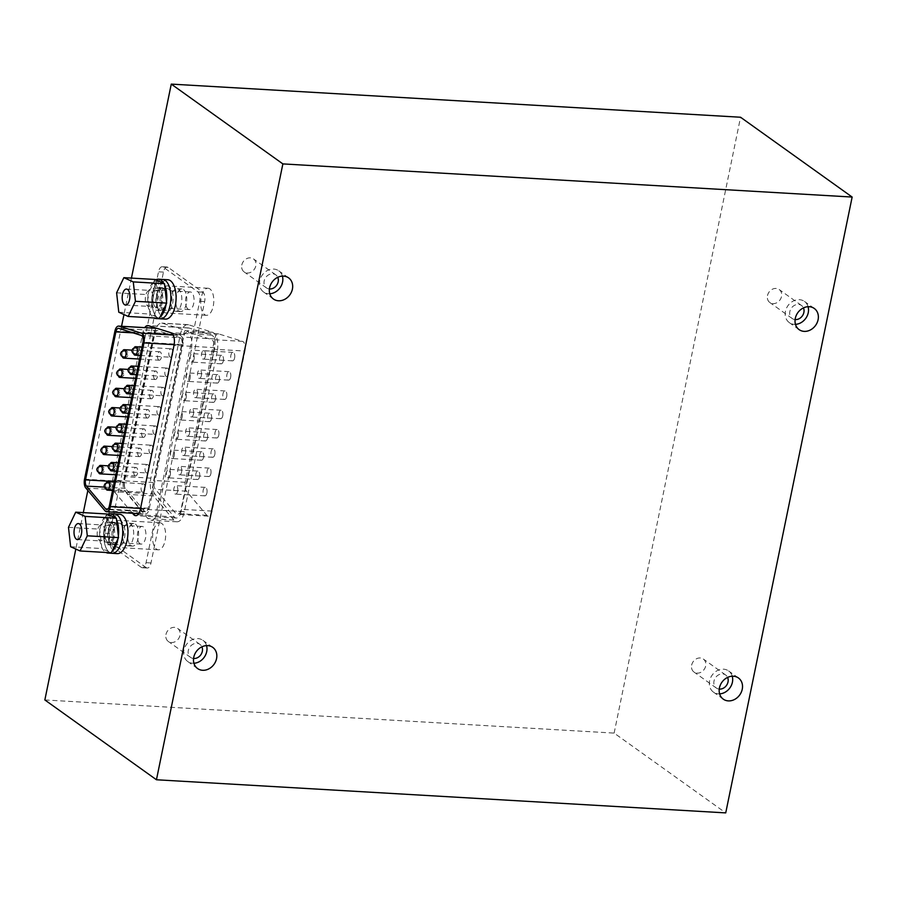 <?xml version="1.0" encoding="UTF-8"?>
<svg xmlns="http://www.w3.org/2000/svg" width="897" height="897" viewBox="0 0 897 897"><rect width="100%" height="100%" fill="white"/><g stroke="black" fill="none" stroke-linecap="round" stroke-linejoin="round"><path stroke-width="0.67" stroke-dasharray="4.49 3.36" d="M169.23 286.569A13.556 6.503 -86.7 0 0 167.38 285.874A13.556 6.503 -86.7 0 0 160.092 299.037A13.556 6.503 -86.7 0 0 165.81 312.952A13.556 6.503 -86.7 0 0 172.908 301.773A13.556 6.503 -86.7 0 0 169.23 286.569M121.095 521.09A13.556 6.503 -86.7 0 0 119.245 520.395A13.556 6.503 -86.7 0 0 111.957 533.547A13.556 6.503 -86.7 0 0 117.664 547.462A13.556 6.503 -86.7 0 0 124.761 536.283A13.556 6.503 -86.7 0 0 121.095 521.09M131.444 278.092L123.965 314.544M121.555 326.273L87.85 490.446M83.309 512.613L75.819 549.065M132.509 513.252L114.3 491.691A9.654 4.631 93.3 0 1 112.63 480.153L143.004 332.159A9.654 4.631 93.3 0 1 144.753 327.618M44.85 699.952L614.131 733.096L725.729 812.895M614.131 733.096L740.552 117.238M719.248 689.098A8.006 6.728 -54.4 0 1 716.355 688.033A8.006 6.728 -54.4 0 1 713.99 681.115A8.006 6.728 -54.4 0 1 725.673 675.004A8.006 6.728 -54.4 0 1 727.613 677.403M732.244 676.215A13.018 10.932 125.6 0 0 728.588 670.934A13.018 10.932 125.6 0 0 723.543 669.184A13.018 10.932 125.6 0 0 710.559 677.897A13.018 10.932 125.6 0 0 713.44 692.114A13.018 10.932 125.6 0 0 719.618 693.863M691.654 665.137A8.006 6.728 -54.4 0 1 703.326 659.026A8.006 6.728 -54.4 0 1 705.098 667.772A8.006 6.728 -54.4 0 1 697.104 673.131A8.006 6.728 -54.4 0 1 694.009 672.055A8.006 6.728 -54.4 0 1 691.654 665.137M795.101 319.579A8.006 6.728 -54.4 0 1 792.197 318.525A8.006 6.728 -54.4 0 1 789.842 311.595A8.006 6.728 -54.4 0 1 801.514 305.496A8.006 6.728 -54.4 0 1 803.454 307.895M808.085 306.707A13.018 10.932 125.6 0 0 804.43 301.414A13.018 10.932 125.6 0 0 799.395 299.676A13.018 10.932 125.6 0 0 786.4 308.389A13.018 10.932 125.6 0 0 789.282 322.595A13.018 10.932 125.6 0 0 795.471 324.344M767.496 295.618A8.006 6.728 -54.4 0 1 779.179 289.518A8.006 6.728 -54.4 0 1 780.951 298.252A8.006 6.728 -54.4 0 1 772.956 303.623A8.006 6.728 -54.4 0 1 769.861 302.547A8.006 6.728 -54.4 0 1 767.496 295.618M269.414 288.98A8.006 6.728 -54.4 0 1 266.51 287.915A8.006 6.728 -54.4 0 1 264.155 280.996A8.006 6.728 -54.4 0 1 275.828 274.886A8.006 6.728 -54.4 0 1 277.767 277.296M282.398 276.097A13.018 10.932 125.6 0 0 278.743 270.816A13.018 10.932 125.6 0 0 273.697 269.066A13.018 10.932 125.6 0 0 260.713 277.79A13.018 10.932 125.6 0 0 263.595 291.996A13.018 10.932 125.6 0 0 269.773 293.745M241.809 265.019A8.006 6.728 -54.4 0 1 253.481 258.908A8.006 6.728 -54.4 0 1 255.253 267.654A8.006 6.728 -54.4 0 1 247.269 273.013A8.006 6.728 -54.4 0 1 244.163 271.937A8.006 6.728 -54.4 0 1 241.809 265.019M193.561 658.488A8.006 6.728 -54.4 0 1 190.657 657.434A8.006 6.728 -54.4 0 1 188.303 650.504A8.006 6.728 -54.4 0 1 199.975 644.405A8.006 6.728 -54.4 0 1 201.915 646.804M206.545 645.605A13.018 10.932 125.6 0 0 202.89 640.323A13.018 10.932 125.6 0 0 197.856 638.574A13.018 10.932 125.6 0 0 184.86 647.298A13.018 10.932 125.6 0 0 187.742 661.504A13.018 10.932 125.6 0 0 193.931 663.253M165.956 634.527A8.006 6.728 -54.4 0 1 177.628 628.427A8.006 6.728 -54.4 0 1 179.411 637.162A8.006 6.728 -54.4 0 1 171.417 642.521A8.006 6.728 -54.4 0 1 168.311 641.456A8.006 6.728 -54.4 0 1 165.956 634.527M181.082 511.447A9.654 4.631 93.3 0 1 176.249 518.04A9.654 4.631 93.3 0 1 174.22 516.874L154.968 494.056A9.654 4.631 93.3 0 1 153.286 482.519L183.672 334.525A9.654 4.631 93.3 0 1 188.505 327.932A9.654 4.631 93.3 0 1 189.043 328.033L211.546 335.074A9.654 4.631 93.3 0 1 214.697 347.666L181.082 511.447L140.414 509.081M161.752 523.456A13.556 6.503 -86.7 0 0 159.901 522.76A13.556 6.503 -86.7 0 0 152.625 535.924A13.556 6.503 -86.7 0 0 158.332 549.827A13.556 6.503 -86.7 0 0 165.429 538.66A13.556 6.503 -86.7 0 0 161.752 523.456M209.898 288.935A13.556 6.503 -86.7 0 0 208.048 288.251A13.556 6.503 -86.7 0 0 200.76 301.403A13.556 6.503 -86.7 0 0 206.467 315.318A13.556 6.503 -86.7 0 0 213.564 304.139A13.556 6.503 -86.7 0 0 209.898 288.935M217.209 351.579L184.356 511.66A14.857 7.131 93.3 0 1 176.922 521.796A14.857 7.131 93.3 0 1 173.805 520.013L153.454 495.895A14.857 7.131 93.3 0 1 150.875 478.157L180.308 334.76A14.857 7.131 93.3 0 1 187.742 324.624A14.857 7.131 93.3 0 1 188.583 324.781L212.354 332.215A14.857 7.131 93.3 0 1 217.209 351.579L191.252 350.077L158.388 510.146A14.857 7.131 93.3 0 1 150.965 520.282A14.857 7.131 93.3 0 1 147.837 518.5L127.497 494.382A14.857 7.131 93.3 0 1 124.918 476.643L154.351 333.247A14.857 7.131 93.3 0 1 161.774 323.111A14.857 7.131 93.3 0 1 162.626 323.268L186.385 330.701A14.857 7.131 93.3 0 1 191.252 350.077M213.923 349.236L181.071 509.305A7.434 3.566 93.3 0 1 177.359 514.373A7.434 3.566 93.3 0 1 175.79 513.488L155.45 489.37A7.434 3.566 93.3 0 1 154.161 480.5L183.593 337.115A7.434 3.566 93.3 0 1 187.305 332.036A7.434 3.566 93.3 0 1 187.731 332.114L211.501 339.548A7.434 3.566 93.3 0 1 213.923 349.236L244.959 351.041L212.107 511.111L181.071 509.305M146.267 567.644L111.643 542.887A7.434 3.566 93.3 0 1 109.804 533.502L163.456 272.094A7.434 3.566 93.3 0 1 167.178 267.026A7.434 3.566 93.3 0 1 168.188 267.407L202.812 292.175A7.434 3.566 93.3 0 1 204.651 301.56L150.999 562.957A7.434 3.566 93.3 0 1 147.276 568.025A7.434 3.566 93.3 0 1 146.267 567.644L141.322 567.364L106.698 542.595A7.434 3.566 93.3 0 1 104.859 533.21L158.511 271.813A7.434 3.566 93.3 0 1 162.234 266.745A7.434 3.566 93.3 0 1 163.243 267.115L197.867 291.884A7.434 3.566 93.3 0 1 199.706 301.269L146.054 562.666A7.434 3.566 93.3 0 1 142.331 567.745A7.434 3.566 93.3 0 1 141.322 567.364M138.16 538.368A11.325 5.438 93.3 0 1 132.498 546.094A11.325 5.438 93.3 0 1 130.951 545.522A11.325 5.438 93.3 0 1 127.879 532.818A11.325 5.438 93.3 0 1 133.821 523.478A11.325 5.438 93.3 0 1 138.16 538.368M186.307 303.848A11.325 5.438 93.3 0 1 180.633 311.584A11.325 5.438 93.3 0 1 179.097 311.001A11.325 5.438 93.3 0 1 176.025 298.297A11.325 5.438 93.3 0 1 181.956 288.957A11.325 5.438 93.3 0 1 186.307 303.848M157.883 328.437L180.387 335.478A7.434 3.566 93.3 0 1 182.809 345.154L149.194 508.947A7.434 3.566 93.3 0 1 145.482 514.015A7.434 3.566 93.3 0 1 143.912 513.118L124.661 490.3A7.434 3.566 93.3 0 1 123.371 481.431L153.757 333.426A7.434 3.566 93.3 0 1 157.468 328.358A7.434 3.566 93.3 0 1 157.883 328.437L157.098 328.392M174.153 310.721A11.325 5.438 -86.7 0 0 175.689 311.293A11.325 5.438 -86.7 0 0 181.777 300.293A11.325 5.438 -86.7 0 0 177.012 288.677A11.325 5.438 -86.7 0 0 171.08 298.017A11.325 5.438 -86.7 0 0 174.153 310.721M126.006 545.23A11.325 5.438 -86.7 0 0 127.553 545.813A11.325 5.438 -86.7 0 0 133.642 534.814A11.325 5.438 -86.7 0 0 128.876 523.186A11.325 5.438 -86.7 0 0 122.934 532.526A11.325 5.438 -86.7 0 0 126.006 545.23M180.129 337.676A5.203 2.5 93.3 0 1 181.833 344.459L148.207 508.24A5.203 2.5 93.3 0 1 145.606 511.783A5.203 2.5 93.3 0 1 144.518 511.167L125.255 488.338A5.203 2.5 93.3 0 1 124.358 482.138L154.733 334.133A5.203 2.5 93.3 0 1 157.334 330.589A5.203 2.5 93.3 0 1 157.637 330.645L180.129 337.676L141.289 335.411M142.275 492.016A4.238 2.029 93.3 0 1 141.132 487.262A4.238 2.029 93.3 0 1 143.352 483.775A4.238 2.029 93.3 0 1 144.978 489.336A4.238 2.029 93.3 0 1 142.858 492.229A4.238 2.029 93.3 0 1 142.275 492.016M134.931 475.702A4.238 2.029 93.3 0 1 133.788 470.959A4.238 2.029 93.3 0 1 136.008 467.46A4.238 2.029 93.3 0 1 137.633 473.033A4.238 2.029 93.3 0 1 135.514 475.915A4.238 2.029 93.3 0 1 134.931 475.702M146.233 472.73A4.238 2.029 93.3 0 1 145.09 467.976A4.238 2.029 93.3 0 1 147.31 464.489A4.238 2.029 93.3 0 1 148.936 470.05A4.238 2.029 93.3 0 1 146.816 472.943A4.238 2.029 93.3 0 1 146.233 472.73M138.9 456.416A4.238 2.029 93.3 0 1 137.746 451.673A4.238 2.029 93.3 0 1 139.966 448.175A4.238 2.029 93.3 0 1 141.591 453.747A4.238 2.029 93.3 0 1 139.472 456.629A4.238 2.029 93.3 0 1 138.9 456.416M150.191 453.445A4.238 2.029 93.3 0 1 149.048 448.691A4.238 2.029 93.3 0 1 151.268 445.204A4.238 2.029 93.3 0 1 152.894 450.765A4.238 2.029 93.3 0 1 150.774 453.658A4.238 2.029 93.3 0 1 150.191 453.445M142.858 437.131A4.238 2.029 93.3 0 1 141.704 432.388A4.238 2.029 93.3 0 1 143.924 428.889A4.238 2.029 93.3 0 1 145.549 434.462A4.238 2.029 93.3 0 1 143.43 437.355A4.238 2.029 93.3 0 1 142.858 437.131M154.149 434.159A4.238 2.029 93.3 0 1 153.006 429.405A4.238 2.029 93.3 0 1 155.226 425.918A4.238 2.029 93.3 0 1 156.852 431.479A4.238 2.029 93.3 0 1 154.733 434.372A4.238 2.029 93.3 0 1 154.149 434.159M146.816 417.845A4.238 2.029 93.3 0 1 145.662 413.102A4.238 2.029 93.3 0 1 147.882 409.615A4.238 2.029 93.3 0 1 149.507 415.176A4.238 2.029 93.3 0 1 147.388 418.069A4.238 2.029 93.3 0 1 146.816 417.845M158.119 414.874A4.238 2.029 93.3 0 1 156.964 410.12A4.238 2.029 93.3 0 1 159.184 406.633A4.238 2.029 93.3 0 1 160.81 412.194A4.238 2.029 93.3 0 1 158.691 415.087A4.238 2.029 93.3 0 1 158.119 414.874M150.774 398.56A4.238 2.029 93.3 0 1 149.62 393.817A4.238 2.029 93.3 0 1 151.84 390.33A4.238 2.029 93.3 0 1 153.465 395.891A4.238 2.029 93.3 0 1 151.346 398.784A4.238 2.029 93.3 0 1 150.774 398.56M162.077 395.588A4.238 2.029 93.3 0 1 160.922 390.834A4.238 2.029 93.3 0 1 163.142 387.347A4.238 2.029 93.3 0 1 164.768 392.908A4.238 2.029 93.3 0 1 162.649 395.801A4.238 2.029 93.3 0 1 162.077 395.588M154.733 379.274A4.238 2.029 93.3 0 1 153.578 374.531A4.238 2.029 93.3 0 1 155.798 371.044A4.238 2.029 93.3 0 1 157.424 376.605A4.238 2.029 93.3 0 1 155.304 379.498A4.238 2.029 93.3 0 1 154.733 379.274M166.035 376.303A4.238 2.029 93.3 0 1 164.88 371.56A4.238 2.029 93.3 0 1 167.1 368.062A4.238 2.029 93.3 0 1 168.726 373.623A4.238 2.029 93.3 0 1 166.607 376.516A4.238 2.029 93.3 0 1 166.035 376.303M158.691 359.989A4.238 2.029 93.3 0 1 157.536 355.246A4.238 2.029 93.3 0 1 159.756 351.759A4.238 2.029 93.3 0 1 161.382 357.32A4.238 2.029 93.3 0 1 159.262 360.213A4.238 2.029 93.3 0 1 158.691 359.989M169.993 357.017A4.238 2.029 93.3 0 1 168.838 352.274A4.238 2.029 93.3 0 1 171.058 348.776A4.238 2.029 93.3 0 1 172.684 354.349A4.238 2.029 93.3 0 1 170.565 357.23A4.238 2.029 93.3 0 1 169.993 357.017M212.107 511.111A7.434 3.566 -86.7 0 1 208.384 516.19A7.434 3.566 -86.7 0 1 206.826 515.293L186.486 491.175A7.434 3.566 -86.7 0 1 185.197 482.306L214.63 338.92A7.434 3.566 -86.7 0 1 218.341 333.852A7.434 3.566 -86.7 0 1 218.756 333.919L242.526 341.353L211.501 339.548M207.487 438.061A4.238 2.029 -86.7 0 0 205.862 432.5A4.238 2.029 -86.7 0 0 203.585 436.615A4.238 2.029 -86.7 0 0 205.368 440.954A4.238 2.029 -86.7 0 0 207.487 438.061M203.529 457.347A4.238 2.029 -86.7 0 0 201.903 451.785A4.238 2.029 -86.7 0 0 199.627 455.9A4.238 2.029 -86.7 0 0 201.41 460.239A4.238 2.029 -86.7 0 0 203.529 457.347M199.571 476.632A4.238 2.029 -86.7 0 0 197.945 471.071A4.238 2.029 -86.7 0 0 195.669 475.175A4.238 2.029 -86.7 0 0 197.452 479.525A4.238 2.029 -86.7 0 0 199.571 476.632M206.915 492.946A4.238 2.029 -86.7 0 0 205.29 487.374A4.238 2.029 -86.7 0 0 203.014 491.489A4.238 2.029 -86.7 0 0 204.796 495.839A4.238 2.029 -86.7 0 0 206.915 492.946M210.873 473.661A4.238 2.029 -86.7 0 0 209.248 468.099A4.238 2.029 -86.7 0 0 206.972 472.203A4.238 2.029 -86.7 0 0 208.754 476.554A4.238 2.029 -86.7 0 0 210.873 473.661M214.832 454.375A4.238 2.029 -86.7 0 0 213.206 448.814A4.238 2.029 -86.7 0 0 210.93 452.918A4.238 2.029 -86.7 0 0 212.712 457.268A4.238 2.029 -86.7 0 0 214.832 454.375M211.445 418.776A4.238 2.029 -86.7 0 0 209.82 413.214A4.238 2.029 -86.7 0 0 207.543 417.329A4.238 2.029 -86.7 0 0 209.326 421.668A4.238 2.029 -86.7 0 0 211.445 418.776M215.403 399.49A4.238 2.029 -86.7 0 0 213.778 393.929A4.238 2.029 -86.7 0 0 211.501 398.044A4.238 2.029 -86.7 0 0 213.284 402.383A4.238 2.029 -86.7 0 0 215.403 399.49M219.361 380.216A4.238 2.029 -86.7 0 0 217.736 374.643A4.238 2.029 -86.7 0 0 215.459 378.758A4.238 2.029 -86.7 0 0 217.242 383.097A4.238 2.029 -86.7 0 0 219.361 380.216M223.319 360.93A4.238 2.029 -86.7 0 0 221.694 355.358A4.238 2.029 -86.7 0 0 219.417 359.473A4.238 2.029 -86.7 0 0 221.2 363.812A4.238 2.029 -86.7 0 0 223.319 360.93M234.622 357.948A4.238 2.029 -86.7 0 0 232.996 352.386A4.238 2.029 -86.7 0 0 230.72 356.49A4.238 2.029 -86.7 0 0 232.502 360.841A4.238 2.029 -86.7 0 0 234.622 357.948M230.664 377.233A4.238 2.029 -86.7 0 0 229.038 371.672A4.238 2.029 -86.7 0 0 226.762 375.776A4.238 2.029 -86.7 0 0 228.544 380.126A4.238 2.029 -86.7 0 0 230.664 377.233M226.706 396.519A4.238 2.029 -86.7 0 0 225.08 390.957A4.238 2.029 -86.7 0 0 222.804 395.061A4.238 2.029 -86.7 0 0 224.586 399.412A4.238 2.029 -86.7 0 0 226.706 396.519M222.748 415.804A4.238 2.029 -86.7 0 0 221.122 410.243A4.238 2.029 -86.7 0 0 218.846 414.347A4.238 2.029 -86.7 0 0 220.628 418.697A4.238 2.029 -86.7 0 0 222.748 415.804M218.79 435.09A4.238 2.029 -86.7 0 0 217.164 429.528A4.238 2.029 -86.7 0 0 214.888 433.632A4.238 2.029 -86.7 0 0 216.67 437.983A4.238 2.029 -86.7 0 0 218.79 435.09M244.959 351.041A7.434 3.566 -86.7 0 0 242.526 341.353M133.631 353.71A4.238 2.029 93.3 0 1 133.967 347.991M122.328 356.692A4.238 2.029 93.3 0 1 122.665 350.962M129.673 372.995A4.238 2.029 93.3 0 1 130.009 367.277M118.37 375.978A4.238 2.029 93.3 0 1 118.707 370.248M125.715 392.281A4.238 2.029 93.3 0 1 126.051 386.562M114.412 395.263A4.238 2.029 93.3 0 1 114.749 389.533M121.757 411.566A4.238 2.029 93.3 0 1 122.093 405.848M110.454 414.549A4.238 2.029 93.3 0 1 110.791 408.819M117.799 430.852A4.238 2.029 93.3 0 1 118.124 425.122M106.496 433.834A4.238 2.029 93.3 0 1 106.833 428.104M113.841 450.137A4.238 2.029 93.3 0 1 114.166 444.407M102.538 453.12A4.238 2.029 93.3 0 1 102.875 447.39M109.883 469.423A4.238 2.029 93.3 0 1 110.208 463.693M98.58 472.405A4.238 2.029 93.3 0 1 98.905 466.675M105.924 488.708A4.238 2.029 93.3 0 1 106.25 482.978M189.514 433.386A4.238 2.029 93.3 0 1 187.395 436.278A4.238 2.029 93.3 0 1 185.612 431.928A4.238 2.029 93.3 0 1 187.888 427.824A4.238 2.029 93.3 0 1 189.514 433.386M193.472 414.1A4.238 2.029 93.3 0 1 191.353 416.993A4.238 2.029 93.3 0 1 189.57 412.642A4.238 2.029 93.3 0 1 191.846 408.539A4.238 2.029 93.3 0 1 193.472 414.1M197.43 394.815A4.238 2.029 93.3 0 1 195.311 397.707A4.238 2.029 93.3 0 1 193.528 393.357A4.238 2.029 93.3 0 1 195.804 389.253A4.238 2.029 93.3 0 1 197.43 394.815M201.388 375.529A4.238 2.029 93.3 0 1 199.269 378.422A4.238 2.029 93.3 0 1 197.486 374.071A4.238 2.029 93.3 0 1 199.762 369.968A4.238 2.029 93.3 0 1 201.388 375.529M205.346 356.244A4.238 2.029 93.3 0 1 203.227 359.136A4.238 2.029 93.3 0 1 201.444 354.786A4.238 2.029 93.3 0 1 203.72 350.682A4.238 2.029 93.3 0 1 205.346 356.244M194.044 359.226A4.238 2.029 93.3 0 1 191.924 362.108A4.238 2.029 93.3 0 1 190.142 357.768A4.238 2.029 93.3 0 1 192.418 353.653A4.238 2.029 93.3 0 1 194.044 359.226M190.086 378.512A4.238 2.029 93.3 0 1 187.966 381.393A4.238 2.029 93.3 0 1 186.184 377.054A4.238 2.029 93.3 0 1 188.46 372.939A4.238 2.029 93.3 0 1 190.086 378.512M186.128 397.786A4.238 2.029 93.3 0 1 184.008 400.679A4.238 2.029 93.3 0 1 182.226 396.339A4.238 2.029 93.3 0 1 184.502 392.224A4.238 2.029 93.3 0 1 186.128 397.786M182.169 417.071A4.238 2.029 93.3 0 1 180.05 419.964A4.238 2.029 93.3 0 1 178.268 415.625A4.238 2.029 93.3 0 1 180.544 411.51A4.238 2.029 93.3 0 1 182.169 417.071M185.556 452.671A4.238 2.029 93.3 0 1 183.436 455.564A4.238 2.029 93.3 0 1 181.654 451.213A4.238 2.029 93.3 0 1 183.93 447.11A4.238 2.029 93.3 0 1 185.556 452.671M181.598 471.957A4.238 2.029 93.3 0 1 179.478 474.849A4.238 2.029 93.3 0 1 177.696 470.499A4.238 2.029 93.3 0 1 179.972 466.384A4.238 2.029 93.3 0 1 181.598 471.957M177.64 491.242A4.238 2.029 93.3 0 1 175.52 494.124A4.238 2.029 93.3 0 1 173.738 489.784A4.238 2.029 93.3 0 1 176.014 485.669A4.238 2.029 93.3 0 1 177.64 491.242M170.295 474.928A4.238 2.029 93.3 0 1 168.176 477.821A4.238 2.029 93.3 0 1 166.394 473.47A4.238 2.029 93.3 0 1 168.67 469.366A4.238 2.029 93.3 0 1 170.295 474.928M174.253 455.642A4.238 2.029 93.3 0 1 172.134 458.535A4.238 2.029 93.3 0 1 170.352 454.185A4.238 2.029 93.3 0 1 172.628 450.081A4.238 2.029 93.3 0 1 174.253 455.642M178.211 436.357A4.238 2.029 93.3 0 1 176.092 439.25A4.238 2.029 93.3 0 1 174.31 434.91A4.238 2.029 93.3 0 1 176.586 430.795A4.238 2.029 93.3 0 1 178.211 436.357M106.945 513.992L99.702 529.152L101.866 548.549L111.284 552.787M68.475 527.335L99.702 529.152M70.639 546.733L101.866 548.549M105.981 539.949A8.847 4.25 93.3 0 1 105.319 530.105A8.847 4.25 93.3 0 1 109.636 524.554A8.847 4.25 93.3 0 1 113.358 533.637A8.847 4.25 93.3 0 1 108.604 542.214A8.847 4.25 93.3 0 1 105.981 539.949M103.648 538.267A8.006 3.846 -86.7 0 0 104.702 529.768A8.006 3.846 -86.7 0 0 101.484 524.924A8.006 3.846 -86.7 0 0 97.19 532.695A8.006 3.846 -86.7 0 0 100.554 540.913A8.006 3.846 -86.7 0 0 103.648 538.267M138.508 541.844A8.847 4.25 -86.7 0 0 141.132 544.109A8.847 4.25 -86.7 0 0 145.886 535.531A8.847 4.25 -86.7 0 0 142.163 526.449A8.847 4.25 -86.7 0 0 137.846 531.999A8.847 4.25 -86.7 0 0 138.508 541.844M111.62 523.086A11.414 5.483 93.3 0 1 113.908 522.233A11.414 5.483 93.3 0 1 118.718 533.95A11.414 5.483 93.3 0 1 112.585 545.028A11.414 5.483 93.3 0 1 107.954 537.763A11.414 5.483 93.3 0 1 109.793 525.44L107.988 518.298A19.723 9.463 93.3 0 0 103.985 539.916A19.723 9.463 93.3 0 0 112.103 553.314A19.723 9.463 93.3 0 1 103.794 533.076A19.723 9.463 93.3 0 1 114.39 513.947A19.723 9.463 93.3 0 0 109.826 515.988L111.62 523.086L107.494 522.85A11.414 5.483 93.3 0 1 109.782 521.987A11.414 5.483 93.3 0 1 114.592 533.704A11.414 5.483 93.3 0 1 108.459 544.782A11.414 5.483 93.3 0 1 103.817 537.516A11.414 5.483 93.3 0 1 105.667 525.193L103.85 518.051A19.723 9.463 93.3 0 0 99.668 537.583A19.723 9.463 93.3 0 0 105.936 552.474M107.494 522.85L105.689 515.753A19.723 9.463 93.3 0 1 107.64 514.295M115.668 517.917A19.723 9.463 93.3 0 1 116.52 519.643M118.37 536.193A19.723 9.463 93.3 0 1 118 538.738M111.822 551.677A19.723 9.463 93.3 0 1 110.062 552.72M107.988 518.298L103.85 518.051M109.826 515.988L105.689 515.753M109.793 525.44L105.667 525.193M117.305 553.617A19.723 9.463 93.3 0 1 109.008 533.379A19.723 9.463 93.3 0 1 119.604 514.25M108.459 530.205A10.842 5.203 93.3 0 1 113.874 522.794A10.842 5.203 93.3 0 1 115.354 523.355A10.842 5.203 93.3 0 1 118.303 535.509A10.842 5.203 93.3 0 1 112.618 544.457A10.842 5.203 93.3 0 1 108.459 530.205M120.568 523.657A10.842 5.203 -86.7 0 0 119.088 523.108A10.842 5.203 -86.7 0 0 113.257 533.625A10.842 5.203 -86.7 0 0 117.821 544.759A10.842 5.203 -86.7 0 0 123.506 535.812A10.842 5.203 -86.7 0 0 120.568 523.657M155.091 279.472L147.837 294.631L150.012 314.04L159.431 318.267M116.61 292.814L147.837 294.631M118.785 312.212L150.012 314.04M154.116 305.44A8.847 4.25 93.3 0 1 153.454 295.595A8.847 4.25 93.3 0 1 157.771 290.034A8.847 4.25 93.3 0 1 161.494 299.116A8.847 4.25 93.3 0 1 156.74 307.705A8.847 4.25 93.3 0 1 154.116 305.44M151.784 303.747A8.006 3.846 -86.7 0 0 152.838 295.248A8.006 3.846 -86.7 0 0 149.631 290.404A8.006 3.846 -86.7 0 0 145.325 298.174A8.006 3.846 -86.7 0 0 148.7 306.393A8.006 3.846 -86.7 0 0 151.784 303.747M186.643 307.335A8.847 4.25 -86.7 0 0 189.278 309.6A8.847 4.25 -86.7 0 0 194.021 301.011A8.847 4.25 -86.7 0 0 190.299 291.929A8.847 4.25 -86.7 0 0 185.982 297.479A8.847 4.25 -86.7 0 0 186.643 307.335M159.767 288.576A11.414 5.483 93.3 0 1 162.054 287.713A11.414 5.483 93.3 0 1 166.864 299.43A11.414 5.483 93.3 0 1 160.72 310.508A11.414 5.483 93.3 0 1 156.089 303.242A11.414 5.483 93.3 0 1 157.939 290.92L156.123 283.777A19.723 9.463 93.3 0 0 152.12 305.406A19.723 9.463 93.3 0 0 160.238 318.794A19.723 9.463 93.3 0 1 151.941 298.555A19.723 9.463 93.3 0 1 162.536 279.427A19.723 9.463 93.3 0 0 157.962 281.467L159.767 288.576L155.63 288.329A11.414 5.483 93.3 0 1 157.917 287.477A11.414 5.483 93.3 0 1 162.727 299.194A11.414 5.483 93.3 0 1 156.594 310.272A11.414 5.483 93.3 0 1 151.952 303.007A11.414 5.483 93.3 0 1 153.802 290.684L151.997 283.542A19.723 9.463 93.3 0 0 147.803 303.074A19.723 9.463 93.3 0 0 154.071 317.953M155.63 288.329L153.835 281.232A19.723 9.463 93.3 0 1 155.775 279.786M163.815 283.396A19.723 9.463 93.3 0 1 164.667 285.134M166.517 301.684A19.723 9.463 93.3 0 1 166.136 304.218M159.958 317.157A19.723 9.463 93.3 0 1 158.208 318.2M156.123 283.777L151.997 283.542M157.962 281.467L153.835 281.232M157.939 290.92L153.802 290.684M165.452 319.097A19.723 9.463 93.3 0 1 157.143 298.869A19.723 9.463 93.3 0 1 167.739 279.729M156.594 295.685A10.842 5.203 93.3 0 1 162.021 288.285A10.842 5.203 93.3 0 1 163.501 288.834A10.842 5.203 93.3 0 1 166.438 301A10.842 5.203 93.3 0 1 160.754 309.936A10.842 5.203 93.3 0 1 156.594 295.685M168.703 289.137A10.842 5.203 -86.7 0 0 167.223 288.587A10.842 5.203 -86.7 0 0 161.393 299.116A10.842 5.203 -86.7 0 0 165.967 310.239A10.842 5.203 -86.7 0 0 171.641 301.302A10.842 5.203 -86.7 0 0 168.703 289.137M174.22 516.874L133.563 514.508M154.968 494.056L114.3 491.691M153.286 482.519L112.63 480.153M183.672 334.525L143.004 332.159M189.043 328.033L148.386 325.667M211.546 335.074L170.879 332.709M214.697 347.666L174.04 345.3M173.805 520.013L147.837 518.5M153.454 495.895L127.497 494.382M202.812 292.175L197.867 291.884M168.188 267.407L163.243 267.115M204.651 301.56L199.706 301.269M150.999 562.957L146.054 562.666M111.643 542.887L106.698 542.595M109.804 533.502L104.859 533.21M163.456 272.094L158.511 271.813M173.188 335.052L180.387 335.478M174.153 344.661L182.809 345.154M140.549 508.442L149.194 508.947M105.072 510.864L143.912 513.118M85.82 488.035L124.661 490.3M84.531 479.166L123.371 481.431M114.906 331.172L153.757 333.426M181.833 344.459L142.982 342.194M148.207 508.24L109.367 505.975M144.518 511.167L107.92 509.036M125.255 488.338L104.4 487.127M124.358 482.138L114.379 481.554M154.733 334.133L133.182 332.877M157.637 330.645L118.785 328.38M180.308 334.76L154.351 333.247M150.875 478.157L124.918 476.643M188.583 324.781L162.626 323.268M212.354 332.215L186.385 330.701M184.356 511.66L158.388 510.146M218.756 333.919L187.731 332.114M186.486 491.175L155.45 489.37M206.826 515.293L175.79 513.488M214.63 338.92L183.593 337.115M185.197 482.306L154.161 480.5M738.422 677.964L728.588 670.934M723.274 699.144L713.44 692.114M725.673 675.004L703.326 659.026M716.355 688.033L694.009 672.055M814.274 308.456L804.43 301.414M799.126 329.636L789.282 322.595M801.514 305.496L779.179 289.518M792.197 318.525L769.861 302.547M288.576 277.846L278.743 270.816M273.428 299.026L263.595 291.996M275.828 274.886L253.481 258.908M266.51 287.915L244.163 271.937M212.735 647.354L202.89 640.323M197.587 668.545L187.742 661.504M199.975 644.405L177.628 628.427M190.657 657.434L168.311 641.456M176.249 518.04L135.593 515.674M188.505 327.932L147.837 325.566M159.901 522.76L119.245 520.395M158.332 549.827L117.664 547.462M208.048 288.251L167.38 285.874M206.467 315.318L165.81 312.952M133.821 523.478L128.876 523.186M132.498 546.094L127.553 545.813M181.956 288.957L177.012 288.677M180.633 311.584L175.689 311.293M138.676 513.622L145.482 514.015M156.885 328.324L157.468 328.358M145.606 511.783L106.765 509.53M157.334 330.589L118.494 328.324M140.257 355.47L170.565 357.23M141.984 347.083L171.058 348.776M139.528 359.058L159.262 360.213M131.937 350.133L159.756 351.759M136.299 374.755L166.607 376.516M138.026 366.368L167.1 368.062M135.57 378.343L155.304 379.498M127.979 369.418L155.798 371.044M132.341 394.041L162.649 395.801M134.068 385.654L163.142 387.347M131.612 397.629L151.346 398.784M124.021 388.704L151.84 390.33M128.383 413.326L158.691 415.087M130.11 404.939L159.184 406.633M127.654 416.914L147.388 418.069M120.063 407.989L147.882 409.615M124.425 432.612L154.733 434.372M126.152 424.225L155.226 425.918M123.685 436.2L143.43 437.355M116.105 427.275L143.924 428.889M120.467 451.897L150.774 453.658M122.194 443.51L151.268 445.204M119.727 455.485L139.472 456.629M112.147 446.56L139.966 448.175M116.509 471.183L146.816 472.943M118.236 462.796L147.31 464.489M115.769 474.771L135.514 475.915M108.178 465.846L136.008 467.46M112.551 490.468L142.858 492.229M114.278 482.081L143.352 483.775M135.537 346.713C138.43 347.61 139.629 349.325 139.158 351.848C139.405 353.183 138.037 354.293 135.043 355.167M136.949 348.159L138.743 351.164L136.613 353.889M131.837 351.097L131.87 350.379M108.402 426.826C111.295 427.734 112.495 429.45 112.024 431.962C112.271 433.307 110.903 434.406 107.909 435.28M109.815 428.273L111.609 431.278L109.479 434.002M104.702 431.21L104.736 430.504M104.444 446.112C107.337 447.02 108.537 448.724 108.066 451.247C108.313 452.593 106.945 453.691 103.951 454.566M105.857 447.558L107.651 450.563L105.521 453.288M100.744 450.496L100.778 449.789M100.486 465.397C103.379 466.305 104.579 468.01 104.108 470.533C104.355 471.878 102.987 472.977 99.993 473.851M101.899 466.844L103.693 469.849L101.563 472.573M96.786 469.781L96.82 469.075M107.831 481.7C110.712 482.608 111.923 484.324 111.452 486.847C111.699 488.181 110.32 489.291 107.337 490.154M109.243 483.158L111.037 486.152L108.907 488.887M104.119 486.084L104.164 485.378M111.789 462.415C114.67 463.323 115.881 465.038 115.41 467.561C115.657 468.896 114.289 470.006 111.295 470.88M113.201 463.872L114.995 466.866L112.865 469.602M108.077 466.799L108.122 466.092M115.747 443.14C118.639 444.037 119.839 445.753 119.368 448.276C119.615 449.61 118.247 450.72 115.253 451.595M117.159 444.587L118.953 447.581L116.823 450.316M112.035 447.513L112.08 446.807M124.235 349.684C127.127 350.592 128.338 352.308 127.856 354.82C128.103 356.165 126.735 357.264 123.741 358.138M125.647 351.142L127.441 354.136L125.311 356.86M120.534 354.068L120.579 353.362M120.276 368.97C123.169 369.878 124.38 371.593 123.898 374.105C124.145 375.451 122.777 376.549 119.783 377.424M121.689 370.427L123.483 373.421L121.353 376.146M116.576 373.354L116.61 372.647M116.318 388.255C119.211 389.163 120.411 390.879 119.94 393.391C120.187 394.736 118.819 395.835 115.825 396.709M117.731 389.713L119.525 392.707L117.395 395.431M112.618 392.639L112.652 391.933M112.36 407.541C115.253 408.449 116.453 410.164 115.982 412.676C116.229 414.022 114.861 415.12 111.867 415.995M113.773 408.987L115.567 411.992L113.437 414.717M108.66 411.925L108.694 411.218M119.705 423.855C122.597 424.752 123.797 426.467 123.326 428.99C123.573 430.325 122.205 431.435 119.211 432.309M121.117 425.301L122.911 428.295L120.781 431.031M116.005 428.228L116.038 427.521M123.663 404.569C126.555 405.466 127.755 407.182 127.284 409.705C127.531 411.039 126.163 412.149 123.169 413.024M125.075 406.016L126.869 409.01L124.739 411.745M119.963 408.942L119.996 408.236M127.621 385.284C130.514 386.181 131.713 387.896 131.242 390.419C131.489 391.754 130.121 392.864 127.127 393.738M129.033 386.73L130.827 389.735L128.697 392.46M123.921 389.657L123.954 388.95M131.579 365.998C134.472 366.895 135.671 368.611 135.2 371.134C135.447 372.468 134.079 373.578 131.085 374.453M132.991 367.445L134.785 370.45L132.655 373.174M127.879 370.371L127.912 369.665M217.164 429.528L187.888 427.824M216.67 437.983L187.395 436.278M221.122 410.243L191.846 408.539M220.628 418.697L191.353 416.993M225.08 390.957L195.804 389.253M224.586 399.412L195.311 397.707M229.038 371.672L199.762 369.968M228.544 380.126L199.269 378.422M232.996 352.386L203.72 350.682M232.502 360.841L203.227 359.136M221.694 355.358L192.418 353.653M221.2 363.812L191.924 362.108M217.736 374.643L188.46 372.939M217.242 383.097L187.966 381.393M213.778 393.929L184.502 392.224M213.284 402.383L184.008 400.679M209.82 413.214L180.544 411.51M209.326 421.668L180.05 419.964M213.206 448.814L183.93 447.11M212.712 457.268L183.436 455.564M209.248 468.099L179.972 466.384M208.754 476.554L179.478 474.849M205.29 487.374L176.014 485.669M204.796 495.839L175.52 494.124M197.945 471.071L168.67 469.366M197.452 479.525L168.176 477.821M201.903 451.785L172.628 450.081M201.41 460.239L172.134 458.535M205.862 432.5L176.586 430.795M205.368 440.954L176.092 439.25M187.742 324.624L161.774 323.111M176.922 521.796L150.965 520.282M208.384 516.19L177.359 514.373M218.341 333.852L187.305 332.036M147.276 568.025L142.331 567.745M167.178 267.026L162.234 266.745M77.422 539.568L100.554 540.913M78.353 523.568L101.484 524.924M142.163 526.449L109.636 524.554M141.132 544.109L108.604 542.214M113.908 522.233L109.782 521.987M112.585 545.028L108.459 544.782M119.088 523.108L113.874 522.794M117.821 544.759L112.618 544.457M125.558 305.047L148.7 306.393M126.488 289.058L149.631 290.404M190.299 291.929L157.771 290.034M189.278 309.6L156.74 307.705M162.054 287.713L157.917 287.477M160.72 310.508L156.594 310.272M167.223 288.587L162.021 288.285M165.967 310.239L160.754 309.936"/><path stroke-width="1.35" d="M282.869 163.904L156.448 779.762L725.729 812.895L852.15 197.048L282.869 163.904L171.271 84.105L131.444 278.092M123.965 314.544L121.555 326.273M87.85 490.446L83.309 512.613M75.819 549.065L44.85 699.952L156.448 779.762M144.753 327.618A9.654 4.631 93.3 0 1 147.837 325.566A9.654 4.631 93.3 0 1 148.386 325.667L170.879 332.709A9.654 4.631 93.3 0 1 174.04 345.3L140.414 509.081A9.654 4.631 93.3 0 1 135.593 515.674A9.654 4.631 93.3 0 1 133.563 514.508L132.509 513.252M171.271 84.105L740.552 117.238L852.15 197.048M207.689 645.616A13.018 10.932 -54.4 0 1 212.735 647.354A13.018 10.932 -54.4 0 1 214.047 664.307A13.018 10.932 -54.4 0 1 197.587 668.545A13.018 10.932 -54.4 0 1 194.705 654.328A13.018 10.932 -54.4 0 1 207.689 645.616M283.542 276.108A13.018 10.932 -54.4 0 1 288.576 277.846A13.018 10.932 -54.4 0 1 289.899 294.799A13.018 10.932 -54.4 0 1 273.428 299.026A13.018 10.932 -54.4 0 1 270.546 284.82A13.018 10.932 -54.4 0 1 283.542 276.108M809.229 306.707A13.018 10.932 -54.4 0 1 814.274 308.456A13.018 10.932 -54.4 0 1 815.586 325.398A13.018 10.932 -54.4 0 1 799.126 329.636A13.018 10.932 -54.4 0 1 796.244 315.43A13.018 10.932 -54.4 0 1 809.229 306.707M733.376 676.215A13.018 10.932 -54.4 0 1 738.422 677.964A13.018 10.932 -54.4 0 1 739.745 694.917A13.018 10.932 -54.4 0 1 723.274 699.144A13.018 10.932 -54.4 0 1 720.392 684.938A13.018 10.932 -54.4 0 1 733.376 676.215M727.613 677.403A8.006 6.728 -54.4 0 1 726.48 685.431A8.006 6.728 -54.4 0 1 719.248 689.098M719.618 693.863A13.018 10.932 125.6 0 0 732.244 676.215M803.454 307.895A8.006 6.728 -54.4 0 1 802.333 315.923A8.006 6.728 -54.4 0 1 795.101 319.579M795.471 324.344A13.018 10.932 125.6 0 0 808.085 306.707M277.767 277.296A8.006 6.728 -54.4 0 1 276.635 285.313A8.006 6.728 -54.4 0 1 269.414 288.98M269.773 293.745A13.018 10.932 125.6 0 0 282.398 276.097M201.915 646.804A8.006 6.728 -54.4 0 1 200.793 654.832A8.006 6.728 -54.4 0 1 193.561 658.488M193.931 663.253A13.018 10.932 125.6 0 0 206.545 645.605M141.547 333.213A7.434 3.566 93.3 0 1 143.969 342.901L110.353 506.682A7.434 3.566 93.3 0 1 106.642 511.75A7.434 3.566 93.3 0 1 105.072 510.864L85.82 488.035A7.434 3.566 93.3 0 1 84.531 479.166L114.906 331.172A7.434 3.566 93.3 0 1 118.628 326.104A7.434 3.566 93.3 0 1 119.043 326.172L141.547 333.213L173.188 335.052M141.289 335.411A5.203 2.5 93.3 0 1 142.982 342.194L109.367 505.975A5.203 2.5 93.3 0 1 106.765 509.53A5.203 2.5 93.3 0 1 105.678 508.902L86.415 486.084A5.203 2.5 93.3 0 1 85.518 479.873L115.892 331.868A5.203 2.5 93.3 0 1 118.494 328.324A5.203 2.5 93.3 0 1 118.785 328.38L141.289 335.411M133.967 347.991A4.238 2.029 93.3 0 1 135.537 346.713A4.238 2.029 93.3 0 1 137.163 352.274A4.238 2.029 93.3 0 1 135.043 355.167A4.238 2.029 93.3 0 1 133.631 353.71M122.665 350.962A4.238 2.029 93.3 0 1 124.235 349.684A4.238 2.029 93.3 0 1 125.86 355.257A4.238 2.029 93.3 0 1 123.741 358.138A4.238 2.029 93.3 0 1 122.328 356.692M130.009 367.277A4.238 2.029 93.3 0 1 131.579 365.998A4.238 2.029 93.3 0 1 133.204 371.56A4.238 2.029 93.3 0 1 131.085 374.453A4.238 2.029 93.3 0 1 129.673 372.995M118.707 370.248A4.238 2.029 93.3 0 1 120.276 368.97A4.238 2.029 93.3 0 1 121.902 374.542A4.238 2.029 93.3 0 1 119.783 377.424A4.238 2.029 93.3 0 1 118.37 375.978M126.051 386.562A4.238 2.029 93.3 0 1 127.621 385.284A4.238 2.029 93.3 0 1 129.246 390.845A4.238 2.029 93.3 0 1 127.127 393.738A4.238 2.029 93.3 0 1 125.715 392.281M114.749 389.533A4.238 2.029 93.3 0 1 116.318 388.255A4.238 2.029 93.3 0 1 117.944 393.817A4.238 2.029 93.3 0 1 115.825 396.709A4.238 2.029 93.3 0 1 114.412 395.263M122.093 405.848A4.238 2.029 93.3 0 1 123.663 404.569A4.238 2.029 93.3 0 1 125.288 410.131A4.238 2.029 93.3 0 1 123.169 413.024A4.238 2.029 93.3 0 1 121.757 411.566M110.791 408.819A4.238 2.029 93.3 0 1 112.36 407.541A4.238 2.029 93.3 0 1 113.986 413.102A4.238 2.029 93.3 0 1 111.867 415.995A4.238 2.029 93.3 0 1 110.454 414.549M118.124 425.122A4.238 2.029 93.3 0 1 119.705 423.855A4.238 2.029 93.3 0 1 121.33 429.416A4.238 2.029 93.3 0 1 119.211 432.309A4.238 2.029 93.3 0 1 117.799 430.852M106.833 428.104A4.238 2.029 93.3 0 1 108.402 426.826A4.238 2.029 93.3 0 1 110.028 432.388A4.238 2.029 93.3 0 1 107.909 435.28A4.238 2.029 93.3 0 1 106.496 433.834M114.166 444.407A4.238 2.029 93.3 0 1 115.747 443.14A4.238 2.029 93.3 0 1 117.372 448.702A4.238 2.029 93.3 0 1 115.253 451.595A4.238 2.029 93.3 0 1 113.841 450.137M102.875 447.39A4.238 2.029 93.3 0 1 104.444 446.112A4.238 2.029 93.3 0 1 106.07 451.673A4.238 2.029 93.3 0 1 103.951 454.566A4.238 2.029 93.3 0 1 102.538 453.12M110.208 463.693A4.238 2.029 93.3 0 1 111.789 462.415A4.238 2.029 93.3 0 1 113.414 467.987A4.238 2.029 93.3 0 1 111.295 470.88A4.238 2.029 93.3 0 1 109.883 469.423M98.905 466.675A4.238 2.029 93.3 0 1 100.486 465.397A4.238 2.029 93.3 0 1 102.112 470.959A4.238 2.029 93.3 0 1 99.993 473.851A4.238 2.029 93.3 0 1 98.58 472.405M106.25 482.978A4.238 2.029 93.3 0 1 107.831 481.7A4.238 2.029 93.3 0 1 109.445 487.273A4.238 2.029 93.3 0 1 107.337 490.154A4.238 2.029 93.3 0 1 105.924 488.708M75.718 512.165L68.475 527.335L70.639 546.733L80.057 550.971L111.284 552.787L118.527 537.617L116.363 518.219L106.945 513.992L75.718 512.165L85.137 516.403L116.363 518.219M80.057 550.971L87.301 535.801L118.527 537.617M87.301 535.801L85.137 516.403M80.506 536.922A8.006 3.846 93.3 0 1 77.422 539.568A8.006 3.846 93.3 0 1 74.047 531.349A8.006 3.846 93.3 0 1 78.353 523.568A8.006 3.846 93.3 0 1 81.571 528.411A8.006 3.846 93.3 0 1 80.506 536.922M107.64 514.295A19.723 9.463 93.3 0 1 110.264 513.701A19.723 9.463 93.3 0 1 115.668 517.917M116.52 519.643A19.723 9.463 93.3 0 1 118.37 536.193M118 538.738A19.723 9.463 93.3 0 1 111.822 551.677M110.062 552.72A19.723 9.463 93.3 0 1 107.976 553.068A19.723 9.463 93.3 0 1 105.936 552.474M110.264 513.701L114.39 513.947A19.723 9.463 93.3 0 1 122.698 534.175A19.723 9.463 93.3 0 1 112.103 553.314L117.305 553.617A19.723 9.463 93.3 0 0 127.161 540.162A19.723 9.463 93.3 0 0 119.604 514.25L114.39 513.947A19.723 9.463 93.3 0 1 121.958 539.859A19.723 9.463 93.3 0 1 112.103 553.314L107.976 553.068M123.864 277.655L116.61 292.814L118.785 312.212L128.193 316.45L159.431 318.267L166.674 303.108L164.499 283.71L155.091 279.472L123.864 277.655L133.272 281.893L164.499 283.71M128.193 316.45L135.447 301.291L166.674 303.108M135.447 301.291L133.272 281.893M128.652 302.401A8.006 3.846 93.3 0 1 125.558 305.047A8.006 3.846 93.3 0 1 122.194 296.829A8.006 3.846 93.3 0 1 126.488 289.058A8.006 3.846 93.3 0 1 129.706 293.902A8.006 3.846 93.3 0 1 128.652 302.401M155.775 279.786A19.723 9.463 93.3 0 1 158.399 279.18A19.723 9.463 93.3 0 1 163.815 283.396M164.667 285.134A19.723 9.463 93.3 0 1 166.517 301.684M166.136 304.218A19.723 9.463 93.3 0 1 159.958 317.157M158.208 318.2A19.723 9.463 93.3 0 1 156.112 318.558A19.723 9.463 93.3 0 1 154.071 317.953M158.399 279.18L162.536 279.427A19.723 9.463 93.3 0 1 170.834 299.665A19.723 9.463 93.3 0 1 160.238 318.794L165.452 319.097A19.723 9.463 93.3 0 0 175.307 305.642A19.723 9.463 93.3 0 0 167.739 279.729L162.536 279.427A19.723 9.463 93.3 0 1 170.105 305.339A19.723 9.463 93.3 0 1 160.238 318.794L156.112 318.558M143.969 342.901L174.153 344.661M110.353 506.682L140.549 508.442M119.043 326.172L157.098 328.392M107.92 509.036L105.678 508.902M104.4 487.127L86.415 486.084M114.379 481.554L85.518 479.873M133.182 332.877L115.892 331.868M106.642 511.75L138.676 513.622M118.628 326.104L156.885 328.324M135.043 355.167L140.257 355.47M135.537 346.713L141.984 347.083M123.741 358.138L139.528 359.058M124.235 349.684L131.937 350.133M131.085 374.453L136.299 374.755M131.579 365.998L138.026 366.368M119.783 377.424L135.57 378.343M120.276 368.97L127.979 369.418M127.127 393.738L132.341 394.041M127.621 385.284L134.068 385.654M115.825 396.709L131.612 397.629M116.318 388.255L124.021 388.704M123.169 413.024L128.383 413.326M123.663 404.569L130.11 404.939M111.867 415.995L127.654 416.914M112.36 407.541L120.063 407.989M119.211 432.309L124.425 432.612M119.705 423.855L126.152 424.225M107.909 435.28L123.685 436.2M108.402 426.826L116.105 427.275M115.253 451.595L120.467 451.897M115.747 443.14L122.194 443.51M103.951 454.566L119.727 455.485M104.444 446.112L112.147 446.56M111.295 470.88L116.509 471.183M111.789 462.415L118.236 462.796M99.993 473.851L115.769 474.771M100.486 465.397L108.178 465.846M107.337 490.154L112.551 490.468M107.831 481.7L114.278 482.081M131.87 350.379L132.891 348.653L135.436 347.744L136.949 348.159M136.613 353.889L135.111 354.124L132.621 352.913L131.837 351.097M104.736 430.504L105.756 428.766L108.29 427.858L109.815 428.273M109.479 434.002L107.976 434.249L105.487 433.027L104.702 431.21M100.778 449.789L101.798 448.052L104.332 447.143L105.857 447.558M105.521 453.288L104.018 453.523L101.529 452.312L100.744 450.496M96.82 469.075L97.829 467.337L100.374 466.429L101.899 466.844M101.563 472.573L100.06 472.809L97.571 471.598L96.786 469.781M104.164 485.378L105.173 483.64L107.718 482.743L109.243 483.158M108.907 488.887L107.405 489.123L104.915 487.912L104.119 486.084M108.122 466.092L109.131 464.354L111.677 463.457L113.201 463.872M112.865 469.602L111.363 469.837L108.873 468.626L108.077 466.799M112.08 446.807L113.089 445.069L115.635 444.172L117.159 444.587M116.823 450.316L115.321 450.552L112.831 449.341L112.035 447.513M120.579 353.362L121.588 351.624L124.134 350.727L125.647 351.142M125.311 356.86L123.808 357.107L121.319 355.885L120.534 354.068M116.61 372.647L117.63 370.91L120.176 370.013L121.689 370.427M121.353 376.146L119.85 376.392L117.361 375.17L116.576 373.354M112.652 391.933L113.672 390.195L116.206 389.298L117.731 389.713M117.395 395.431L115.892 395.678L113.403 394.456L112.618 392.639M108.694 411.218L109.714 409.481L112.248 408.572L113.773 408.987M113.437 414.717L111.934 414.963L109.445 413.741L108.66 411.925M116.038 427.521L117.059 425.783L119.593 424.886L121.117 425.301M120.781 431.031L119.279 431.266L116.789 430.055L116.005 428.228M119.996 408.236L121.017 406.509L123.551 405.601L125.075 406.016M124.739 411.745L123.237 411.981L120.747 410.77L119.963 408.942M123.954 388.95L124.975 387.224L127.509 386.315L129.033 386.73M128.697 392.46L127.195 392.695L124.705 391.484L123.921 389.657M127.912 369.665L128.933 367.938L131.467 367.03L132.991 367.445M132.655 373.174L131.153 373.41L128.663 372.199L127.879 370.371"/></g></svg>
